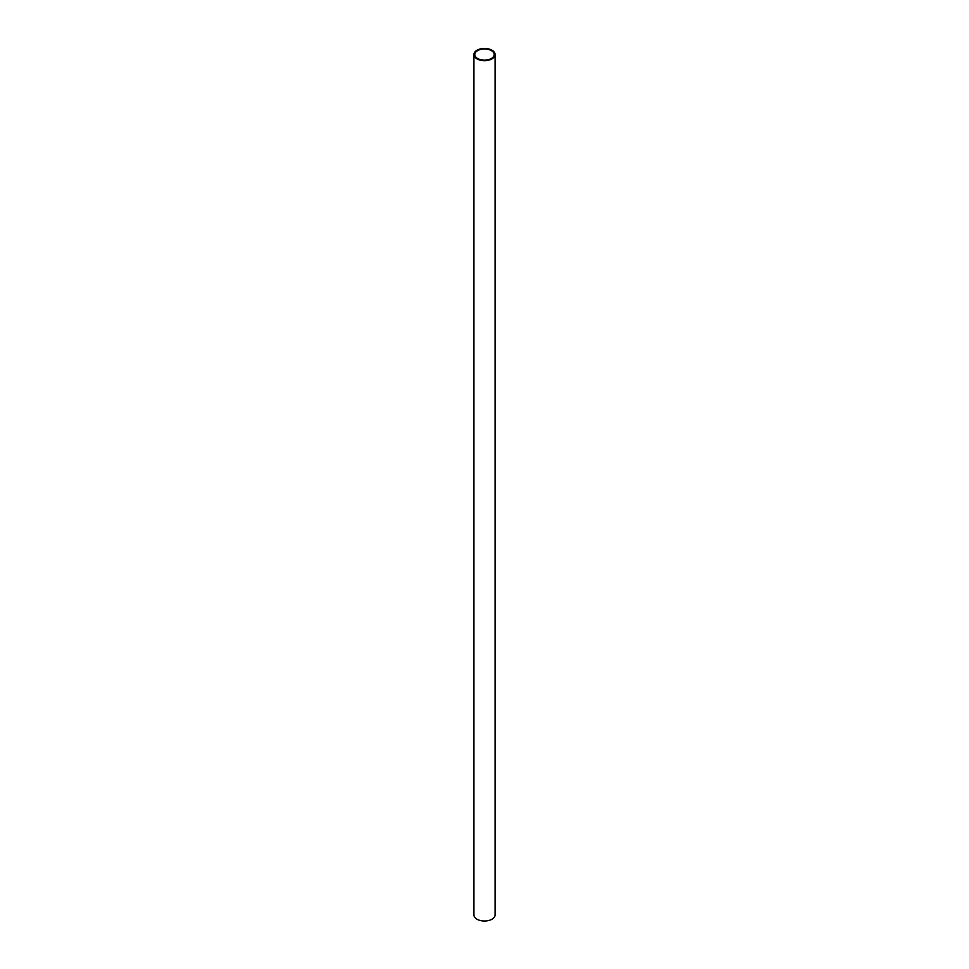 <?xml version="1.0" encoding="UTF-8"?>
<svg xmlns="http://www.w3.org/2000/svg" width="969" height="969" viewBox="0 0 969 969"><rect width="100%" height="100%" fill="white"/><g stroke="black" fill="none" stroke-linecap="round" stroke-linejoin="round"><path stroke-width="1.45" d="M477.632 58.528A9.714 5.608 0 0 0 488.219 59.739A9.714 5.608 0 0 0 494.214 54.567A9.714 5.608 0 0 0 484.5 48.959A9.714 5.608 0 0 0 474.786 54.567A9.714 5.608 0 0 0 477.632 58.528M477.014 58.891A10.586 6.117 0 0 0 488.558 60.211A10.586 6.117 0 0 0 495.086 54.567A10.586 6.117 0 0 0 484.5 48.45A10.586 6.117 0 0 0 473.914 54.567A10.586 6.117 0 0 0 477.014 58.891M473.914 54.567L473.914 914.906A10.586 6.117 0 0 0 477.014 919.23A10.586 6.117 0 0 0 488.558 920.55A10.586 6.117 0 0 0 495.086 914.906L495.086 54.567"/></g></svg>
